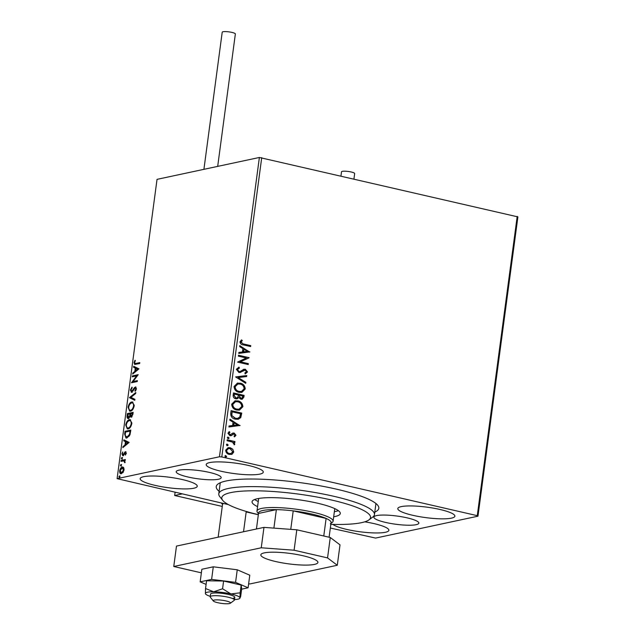<?xml version="1.0" encoding="UTF-8"?>
<svg xmlns="http://www.w3.org/2000/svg" width="635" height="635" viewBox="0 0 635 635"><rect width="100%" height="100%" fill="white"/><g stroke="black" fill="none" stroke-linecap="round" stroke-linejoin="round"><path stroke-width="0.95" d="M416.147 524.685A22.685 4.151 -172.4 0 0 418.862 523.145A22.685 4.151 -172.4 0 0 402.177 516.85A22.685 4.151 -172.4 0 0 376.611 515.596A22.685 4.151 -172.4 0 0 373.888 517.144A22.685 4.151 -172.4 0 0 390.581 523.438A22.685 4.151 -172.4 0 0 416.147 524.685M218.456 479.25A22.685 4.151 -172.4 0 0 221.17 477.703A22.685 4.151 -172.4 0 0 204.486 471.408A22.685 4.151 -172.4 0 0 178.919 470.162A22.685 4.151 -172.4 0 0 176.197 471.702A22.685 4.151 -172.4 0 0 192.889 477.996A22.685 4.151 -172.4 0 0 218.456 479.25M219.123 491.331A82.018 14.994 7.6 0 1 218.019 484.005A82.018 14.994 7.6 0 1 226.06 480.997A82.018 14.994 7.6 0 1 311.071 484.251A82.018 14.994 7.6 0 1 377.777 505.317A82.018 14.994 7.6 0 1 374.801 512.104M330.827 524.343A75.041 13.724 -172.4 0 0 368.911 519.906A75.041 13.724 -172.4 0 0 353.941 506.357A75.041 13.724 -172.4 0 0 265.684 491.077A75.041 13.724 -172.4 0 0 222.75 500.404L219.789 496.665A78.526 14.359 7.6 0 1 218.789 493.839A78.526 14.359 7.6 0 1 271.494 487.283A78.526 14.359 7.6 0 1 357.084 502.896A78.526 14.359 7.6 0 1 374.459 514.612L375.825 504.412A78.526 14.359 -172.4 0 0 375.761 503.38M332.835 524.391A28.797 5.263 -172.4 0 0 357.14 531.368A28.797 5.263 -172.4 0 0 385.413 532.273A28.797 5.263 -172.4 0 0 388.866 530.312A28.797 5.263 -172.4 0 0 364.76 521.827M259.834 474.115A28.797 5.263 -172.4 0 0 263.279 472.154A28.797 5.263 -172.4 0 0 242.102 464.161A28.797 5.263 -172.4 0 0 209.653 462.582A28.797 5.263 -172.4 0 0 206.2 464.534A28.797 5.263 -172.4 0 0 227.378 472.527A28.797 5.263 -172.4 0 0 259.834 474.115M193.802 488.228A28.797 5.263 -172.4 0 0 197.255 486.267A28.797 5.263 -172.4 0 0 176.078 478.282A28.797 5.263 -172.4 0 0 143.621 476.694A28.797 5.263 -172.4 0 0 140.176 478.655A28.797 5.263 -172.4 0 0 161.353 486.648A28.797 5.263 -172.4 0 0 193.802 488.228M451.445 518.152A28.797 5.263 -172.4 0 0 454.89 516.192A28.797 5.263 -172.4 0 0 433.713 508.206A28.797 5.263 -172.4 0 0 401.256 506.619A28.797 5.263 -172.4 0 0 397.812 508.579A28.797 5.263 -172.4 0 0 418.989 516.565A28.797 5.263 -172.4 0 0 451.445 518.152M232.783 449.223L233.744 451.993L232.132 454.16L229.251 454.414C227.044 453.93 225.854 452.509 225.695 450.136L228.179 447.659L230.148 447.699L232.783 449.223L233.744 451.993M227.211 439.793L234.99 441.579L234.871 442.492L233.728 442.23L234.799 444.119L234.434 444.754L232.354 442.063L227.092 440.706L227.211 439.793M234.085 433.975L233.021 434.102L233.751 434.046L231.18 435.673L229.933 435.697L227.949 433.253L229.251 431.609L229.902 432.3L228.917 433.364L230.021 434.769L232.934 433.07L234.172 433.054L235.974 435.261L234.632 436.777L234.037 436.086L235.013 435.102L234.085 433.975L233.347 434.03L230.973 435.729M228.981 431.736L229.568 432.371L228.584 433.435L229.687 434.84L230.791 434.729M230.735 413.409L231.1 410.639L241.752 413.091L240.744 417.632L238.284 419.259L235.315 419.156C232.227 418.592 230.695 416.671 230.735 413.409M233.466 392.938L244.11 395.383L243.888 397.065L242.221 399.232L240.879 399.201L238.768 397.566L237.109 398.851L235.791 398.82C234.037 398.407 233.156 397.24 233.148 395.319L233.466 392.938M235.601 376.912L246.761 375.547L246.626 376.539L238.165 377.579L245.856 382.333L245.721 383.326L235.601 376.912M238.371 356.156L238.498 355.243L249.142 357.688L240.411 361.815L248.348 363.641L248.222 364.553L237.577 362.109L246.293 357.981L238.371 356.156M243.665 344.003L250.746 345.63L250.627 346.551L243.435 344.892C241.459 344.821 240.308 343.805 239.998 341.86L241.53 339.892L242.284 340.55L241.094 342.098L243.34 344.075L250.746 345.63M259.382 157.472L157.035 179.356L117.102 478.655L219.448 456.771L259.382 157.472L517.898 216.892L477.964 516.192L375.618 538.075L330.335 528.034M261.723 157.647L221.79 456.946L477.266 515.668L517.207 216.368M249.912 351.885L238.736 353.409L238.871 352.417L242.451 351.973L242.895 348.631L239.649 346.623L239.776 345.63L249.571 352.084M243.634 369.332L245.324 369.237L247.523 371.935L245.412 373.817L244.856 372.951L246.428 371.673L245.245 370.165L243.792 370.403L240.34 372.475L238.887 372.475L236.339 369.3L239.022 367.157L239.458 368.03L237.442 369.483L239.022 371.562L240.109 371.507L244.062 369.213M239.697 371.594L240.109 371.507M244.912 370.237L242.586 371.284M240.205 383.159C243.253 383.794 244.935 385.731 245.245 388.977L241.848 392.406L239.038 392.327C235.99 391.692 234.323 389.739 234.045 386.477L237.466 383.095L239.879 383.23C242.919 383.865 244.602 385.802 244.919 389.049L245.245 388.977M237.847 400.868C240.887 401.495 242.57 403.431 242.887 406.686L239.49 410.107L236.672 410.035C233.624 409.392 231.965 407.44 231.688 404.185L235.101 400.796L237.514 400.939C240.562 401.566 242.245 403.503 242.554 406.757L242.887 406.686M240.101 425.45L228.925 426.974L229.06 425.974L232.632 425.537L233.077 422.188L229.83 420.187L229.965 419.187L239.752 425.64M227.774 437.102L229.14 438.031L228.148 438.587L227.362 437.626L227.941 437.055M228.576 438.602L228.148 438.587M226.838 444.127L228.203 445.048L227.211 445.611L226.425 444.643L227.005 444.071M227.64 445.619L227.211 445.611M225.314 455.573L226.671 456.494L225.687 457.057L224.901 456.089L225.481 455.517M226.108 457.065L225.687 457.057M228.402 504.603L117.102 478.655M121.404 473.734C120.198 474.012 119.626 473.051 119.674 470.845C120.229 468.527 121.102 467.249 122.293 467.019L123.674 467.59L124.047 469.908L123.023 472.519L120.801 473.734M121.142 468.59L122.904 467.162L122.293 467.019L122.896 467.011M121.134 460.446L125.357 459.542L125.23 460.462L124.611 460.589L124.857 462.764L123.857 460.891L121.015 461.359L121.134 460.446L125.317 459.819M122.888 455.62L121.928 453.954L122.753 451.945L122.46 453.739L122.992 454.716L125.405 451.675L126.278 453.184L125.436 455.081L125.754 453.35L125.301 452.588L123.587 455.184L122.571 455.628M126.357 453.493L125.301 452.588M123.285 454.779L124.031 454.549L123.42 454.406M124.65 434.062L125.024 431.3L130.802 430.062L129.977 434.745L126.865 438.023L125.984 438.039L124.65 434.062L125.23 434.197M131.143 417.092L130.064 416.235L128.333 418.433C127.381 418.624 126.96 417.806 127.071 415.973L127.389 413.591L133.159 412.361L132.937 414.044L130.754 417.092M128.333 418.433L127.897 418.433M129.524 397.566L135.811 392.517L135.676 393.517L130.905 397.351L134.906 399.304L134.771 400.304L129.5 397.724L135.715 393.224M132.294 376.817L132.413 375.896L138.192 374.666L133.088 381.54L137.398 380.611L137.279 381.532L131.501 382.762L136.589 375.896L132.294 376.817M135.961 363.426L139.803 362.609L139.676 363.522L134.66 364.442L134.041 362.609L135.009 360.22L135.39 360.593L134.636 362.474L135.049 363.514L139.763 362.887M138.97 368.864L132.659 374.071L132.794 373.07L134.81 371.451L135.255 368.109L133.564 367.284L133.699 366.284L138.97 368.864M134.644 388.358L135.993 387.112L135.382 386.977L136.446 388.818L135.16 391.319L134.906 390.684L135.858 388.93L135.287 387.89L131.612 392.232L130.381 390.049L132.001 387.104L132.199 387.787L130.985 389.858L131.739 391.311L134.437 387.636L135.747 386.969M131.897 391.351L132.953 391.033L132.35 390.89M136.461 389.072L136.096 388.025L135.287 387.89M131.612 392.232L131.215 392.232M131.715 401.995L132.58 401.995L134.175 405.86C133.398 409.083 132.183 410.845 130.524 411.147L129.659 411.155L128.087 407.233C128.865 404.05 130.072 402.304 131.715 401.995L132.858 402.082M129.35 419.695L130.223 419.695L131.81 423.561C131.032 426.791 129.818 428.554 128.159 428.847L127.302 428.855L125.73 424.934C126.508 421.751 127.714 420.005 129.35 419.695L130.5 419.791M129.151 442.42L122.841 447.627L122.976 446.627L124.992 445.008L125.436 441.666L123.754 440.841L123.881 439.841L129.151 442.42M122.166 457.517L121.722 458.986L121.348 458.327L121.928 457.462L122.309 458.121M121.722 458.986L121.348 458.327L121.952 458.462L122.539 457.597M121.229 464.534L120.785 466.003L120.412 465.344L120.991 464.479L121.372 465.137M120.785 466.003L120.412 465.344L121.015 465.487L121.602 464.622M119.705 475.98L119.261 477.456L118.88 476.79L119.467 475.925L119.84 476.583M119.261 477.456L118.88 476.79L119.491 476.933L120.071 476.067M221.79 456.946L219.448 456.771M477.964 516.192L477.266 515.668M220.48 482.656A78.526 14.359 -172.4 0 0 220.147 483.64L218.789 493.839M135.025 364.466L134.636 362.918M134.62 362.744L134.041 362.609M135.049 363.514L136.565 363.569M133.358 373.499L132.794 373.07M133.398 373.213L135.414 371.594L134.81 371.451M135.414 371.594L135.501 370.943M135.842 368.379L135.255 368.109M135.858 368.244L133.564 367.284M134.175 367.419L134.287 366.57M135.453 370.935L136.057 371.07L138.168 369.372L135.795 368.371L135.453 370.935L137.565 369.237L135.795 368.371M138.168 369.372L137.565 369.237M132.937 376.674L133.025 376.039L132.413 375.896M133.025 376.039L138.089 374.952M137.358 380.889L133.088 381.54M131.977 382.659L131.524 382.556M132.199 382.619L137.2 376.031L136.589 375.896M130.961 390.184L130.381 390.049M131.596 388.453L132.167 387.691M132.953 391.033L133.342 390.525M135.049 387.771L134.437 387.636M135.533 390.882L134.906 390.684M135.509 390.827L135.914 390.327M136.406 389.057L135.858 388.93M132.223 392.366L130.993 390.192M134.795 400.153L129.5 397.724M129.977 411.194L128.635 408.019M128.651 407.36L128.087 407.233M129.778 404.281L132.326 402.13M131.255 410.369L129.961 410.242L131.255 410.369L133.144 408.908M134.231 405.273L132.905 403.042L131.596 402.907C130.286 403.146 129.318 404.535 128.691 407.075C128.651 409.519 129.302 410.575 130.643 410.226C131.961 409.988 132.937 408.591 133.572 406.027C133.588 403.606 132.929 402.566 131.596 402.907M134.128 406.154L133.572 406.027M127.905 414.369L127.992 413.734L127.389 413.591M127.992 413.734L133.128 412.639M131.747 417.227L130.064 416.235M128.945 418.568C127.992 418.767 127.564 417.949 127.675 416.115M127.643 416.108L127.071 415.973M130.207 416.266L130.548 414.528M129.064 417.655L128.199 417.52L129.596 417.338M131.858 416.314L130.993 416.179L132.421 415.957M132.318 414.353L132.445 413.401L130.596 413.798L131.255 416.179L132.318 414.353L132.874 414.48M133.009 413.528L132.445 413.401M129.945 414.385L130 413.925L127.857 414.385L128.453 417.52L129.683 415.861L129.945 414.385L130.5 414.512M130.564 414.052L130 413.925M130.286 415.996L129.683 415.861M127.619 428.895L126.278 425.72M126.294 425.061L125.73 424.934M127.421 421.981L129.961 419.838M128.889 428.069L127.595 427.942L128.889 428.069L130.778 426.609M131.866 422.981L130.54 420.743L129.23 420.608C127.921 420.846 126.952 422.235 126.325 424.775C126.286 427.22 126.944 428.276 128.286 427.934C129.596 427.696 130.572 426.291 131.215 423.728C131.223 421.315 130.564 420.275 129.23 420.608M131.762 423.855L131.215 423.728M125.547 432.078L125.635 431.435L125.024 431.3M125.635 431.435L130.762 430.339M126.278 438.079L125.174 435.046M127.595 437.245L126.254 437.118L127.595 437.245L129.54 435.737M130.088 431.101L125.492 432.086L125.182 435.491L126.984 437.102L129.492 434.372L130.088 431.101L130.643 431.236M130.048 434.507L129.492 434.372M123.547 447.064L122.976 446.627M123.587 446.77L125.603 445.151L124.992 445.008M125.603 445.151L125.69 444.508M126.032 441.944L125.436 441.666M126.047 441.809L123.754 440.841M124.357 440.984L124.468 440.134M125.635 444.492L126.246 444.635L128.357 442.936L125.976 441.936L125.635 444.492L127.746 442.793L125.976 441.936M128.357 442.936L127.746 442.793M125.666 454.739L125.151 454.62M126.222 453.461L125.754 453.35M123.5 455.763L122.539 454.096M122.444 454.073L121.928 453.954M124.539 453.469L123.984 453.342M124.595 453.477L125.317 452.247L124.714 452.112M125.317 452.247L126.008 451.818M122.333 459.129L121.952 458.462M124.96 462.534L124.468 462.423M125.079 462.105L124.595 461.994M125.206 462.137L123.857 460.891M121.658 461.224L121.745 460.589M121.396 466.146L121.015 465.487M121.134 473.766L120.229 471.868M120.166 470.956L119.674 470.845M122.126 472.956L121.071 472.821L122.126 472.956L123.214 472.234M124.095 469.051L123.253 468.066L122.174 467.931L120.19 470.733L121.523 472.821L123.523 470.019L122.174 467.931M124.008 470.13L123.523 470.019M119.872 477.591L119.491 476.933M250.42 345.702L250.317 346.472M241.292 340.05L242.284 340.55M241.951 340.622L241.324 341.535M240.998 341.606L241.094 342.098M240.76 342.17L243.34 344.075M238.871 352.441L242.451 351.973M239.744 345.877L249.587 351.957M243.935 349.274L243.261 351.901L247.34 351.369L243.935 349.274L243.594 351.838L247.34 351.369M238.474 355.386L249.142 357.688M248.785 357.949L240.411 361.815M240.078 361.887L248.348 363.641M248.015 363.712L247.912 364.482M238.697 367.236L239.458 368.03M239.133 368.102L237.442 369.483M237.109 369.554L239.022 371.562M238.689 371.634L239.776 371.57M243.308 369.403L245.324 369.237M244.991 369.308L247.523 371.935M247.19 372.007L245.086 373.888M242.252 371.356L240.173 372.507M235.601 376.944L246.761 375.547M246.428 375.618L246.301 376.579M245.856 382.333L238.165 377.579M245.523 382.405L245.42 383.143M244.919 389.049L241.681 392.438M237.299 383.135L239.879 383.23M237.696 384.056L234.815 386.771C235.029 389.406 236.371 390.977 238.831 391.485L241.268 391.501M239.165 391.414L241.435 391.47L244.15 388.771C243.896 386.151 242.538 384.588 240.094 384.08L237.863 384.024L235.141 386.699C235.355 389.334 236.696 390.906 239.165 391.414L238.831 391.485M233.45 393.081L244.11 395.383M243.784 395.454L243.554 397.137L242.054 399.264M236.95 398.883L238.768 397.566M235.585 397.978L236.784 397.923L238.014 396.907L238.395 395.018L234.434 394.105L233.966 395.224L235.585 397.978L236.617 397.954M240.657 398.351L241.792 398.312L242.895 396.049L239.482 395.264L239.093 395.803L240.657 398.351L241.625 398.335M239.093 395.803L240.983 398.28M239.482 395.264L239.427 395.732M233.966 395.224L235.918 397.907M234.434 394.105L234.299 395.153M242.554 406.757L239.324 410.139M234.942 400.836L237.514 400.939M235.339 401.764L232.45 404.471C232.664 407.114 234.005 408.686 236.466 409.186L238.903 409.202M236.799 409.115L239.07 409.17L241.784 406.471C241.53 403.852 240.173 402.288 237.728 401.78L235.498 401.725L232.783 404.4C232.997 407.043 234.339 408.615 236.799 409.115L236.466 409.186M231.084 410.781L241.752 413.091M241.419 413.155L240.744 417.632M240.419 417.703L238.117 419.291M235.109 418.314L237.808 418.322L239.808 416.917L240.538 413.75L232.077 411.805L231.553 415.377L235.109 418.314L237.641 418.354M231.553 415.377L235.442 418.243M232.077 411.805L231.886 415.306M229.052 426.006L232.632 425.537M229.933 419.441L239.768 425.521M234.117 422.831L233.45 425.466L237.522 424.934L234.117 422.831L233.775 425.394L237.522 424.934M232.601 433.141L233.839 433.126L235.974 435.261M235.648 435.332L234.307 436.848M229.687 434.84L230.457 434.792L229.687 434.84M228.021 437.134L229.14 438.031M228.806 438.102L227.822 438.658M227.195 439.936L234.99 441.579M234.664 441.65L234.561 442.42M234.799 444.119L233.728 442.23M234.466 444.19L234.109 444.825M227.084 444.151L228.203 445.048M227.87 445.119L226.885 445.683M233.418 452.056L232.132 454.16M231.807 454.231L231.084 454.493M228.013 447.699L230.148 447.699M229.814 447.77L232.458 449.294M228.275 448.627L226.322 450.429C226.481 452.183 227.386 453.231 229.037 453.565L230.767 453.565M229.362 453.501L230.934 453.541L232.791 451.771L230.021 448.612L228.433 448.588L226.647 450.358C226.806 452.112 227.711 453.16 229.362 453.501L229.037 453.565M225.56 455.597L226.671 456.494M226.346 456.565L225.354 457.129M258.342 514.723L246.182 511.929M222.266 506.436L174.673 495.498L175.093 492.347M174.673 495.498L181.975 493.935M227.219 601.25A8.723 1.595 -172.4 0 0 217.472 599.869A8.723 1.595 -172.4 0 0 213.328 600.98A8.723 1.595 -172.4 0 0 216.503 602.393A8.723 1.595 -172.4 0 0 230.322 603.25A8.723 1.595 -172.4 0 0 227.219 601.25M213.328 600.98L210.368 597.249A12.216 2.23 7.6 0 1 210.209 596.805A12.216 2.23 7.6 0 1 217.17 595.717A12.216 2.23 7.6 0 1 229.822 597.622A12.216 2.23 7.6 0 1 234.426 600.035A12.216 2.23 7.6 0 1 234.156 600.416L230.322 603.25M223.734 503.531A12.216 2.23 -172.4 0 0 222.552 504.293L218.162 537.178M203.914 169.331L222.21 32.202A6.628 1.214 7.6 0 1 223.012 31.75A6.628 1.214 7.6 0 1 230.481 32.115A6.628 1.214 7.6 0 1 235.363 33.957L217.686 166.386M340.971 175.863L341.511 171.791A6.628 1.214 7.6 0 1 351.226 171.998A6.628 1.214 7.6 0 1 354.663 173.545L353.957 178.848M241.649 589.169L248.102 587.788L235.569 582.374L211.606 579.398L213.281 566.817L201.843 569.262L200.168 581.843L206.089 584.406M211.606 579.398L200.168 581.843M248.102 587.788L249.777 575.207L237.252 569.785L213.281 566.817M235.569 582.374L237.252 569.785M314.452 564.412A28.797 5.263 -172.4 0 0 317.905 562.451A28.797 5.263 -172.4 0 0 296.728 554.466A28.797 5.263 -172.4 0 0 264.271 552.879A28.797 5.263 -172.4 0 0 260.826 554.839A28.797 5.263 -172.4 0 0 282.003 562.824A28.797 5.263 -172.4 0 0 314.452 564.412M248.642 583.708L249.801 583.97L337.288 565.261L327.549 557.903L294.092 550.212L261.247 547.791L173.76 566.491L201.366 572.841M327.549 557.903L330.271 537.496L296.815 529.804L294.092 550.212M330.271 537.496L340.011 544.862L337.288 565.261M261.247 547.791L263.969 527.383L176.482 546.084L173.76 566.491M263.969 527.383L296.815 529.804M240.133 592.82L241.165 585.073L241.689 588.851L240.657 596.598L239.974 597.845L240.133 592.82L230.934 593.939L222.575 588.78L213.638 591.788A17.455 3.191 -172.4 0 0 207.47 592.201A17.455 3.191 -172.4 0 0 205.383 593.558L205.526 593.915A17.455 3.191 -172.4 0 0 210.272 596.344M234.49 599.575A17.455 3.191 -172.4 0 0 239.697 598.472L239.974 597.845A17.455 3.191 -172.4 0 0 230.934 593.939A17.455 3.191 -172.4 0 0 213.638 591.788L205.542 588.526L205.383 593.558A17.455 3.191 -172.4 0 0 205.526 593.915M233.323 598.146A12.216 2.23 -172.4 0 0 234.791 597.313A12.216 2.23 -172.4 0 0 225.806 593.923A12.216 2.23 -172.4 0 0 212.034 593.257A12.216 2.23 -172.4 0 0 210.574 594.082L210.209 596.805M222.575 588.78L223.607 581.033L206.573 580.779L205.542 588.526M241.165 585.073L223.607 581.033M239.697 598.472A17.455 3.191 -172.4 0 0 239.974 597.845M222.75 500.404A75.041 13.724 -172.4 0 0 238.403 508.905A75.041 13.724 -172.4 0 0 258.35 514.667M374.459 514.612A78.526 14.359 7.6 0 1 372.753 517.081L368.911 519.906M254.667 499.491A44.498 8.136 -172.4 0 0 258.255 501.523M257.572 506.627A44.498 8.136 7.6 0 1 252.063 501.745A44.498 8.136 7.6 0 1 281.932 498.023A44.498 8.136 7.6 0 1 330.43 506.873A44.498 8.136 7.6 0 1 340.281 513.517A44.498 8.136 7.6 0 1 333.685 516.787M334.359 511.683A44.498 8.136 -172.4 0 0 338.352 510.659M330.335 523.827A36.647 6.699 -172.4 0 0 331.113 522.216A36.647 6.699 -172.4 0 0 326.112 518.438L293.219 510.873A36.647 6.699 -172.4 0 0 276.368 509.627A36.647 6.699 -172.4 0 0 262.874 510.492A36.647 6.699 -172.4 0 0 258.508 513.445L256.437 528.995M258.477 513.699L257.477 512.437A38.394 7.017 7.6 0 1 256.984 511.056A38.394 7.017 7.6 0 1 261.58 508.444A38.394 7.017 7.6 0 1 304.856 510.556A38.394 7.017 7.6 0 1 333.089 521.208A38.394 7.017 7.6 0 1 332.256 522.414L330.954 523.367M273.899 528.114L276.368 509.627L258.508 513.445M323.771 536.003L326.112 518.438A36.647 6.699 -172.4 0 0 293.219 510.873L290.751 529.36M331.113 522.216L329.105 537.226M134.048 389.311L133.469 389.176M130.564 431.832L130.008 431.705M222.528 504.5L221.313 502.976M234.426 600.035L234.791 597.313M243.538 531.749L246.245 511.453M256.984 511.056L258.659 498.475M333.089 521.208L334.772 508.627"/></g></svg>
